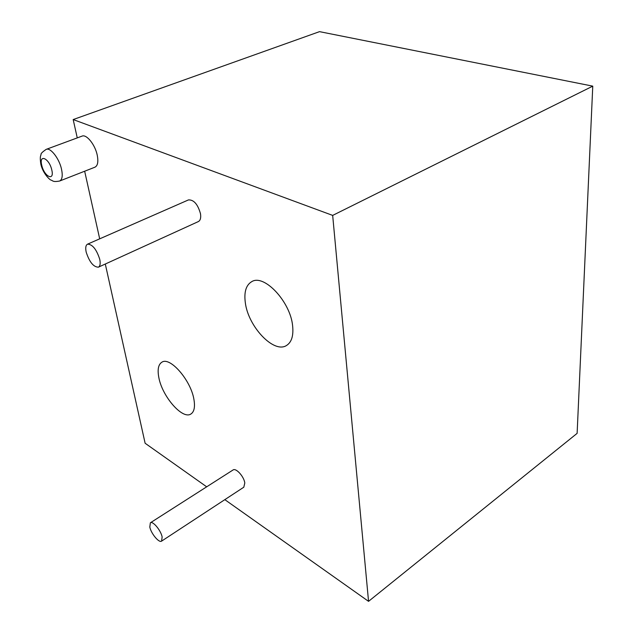 <?xml version="1.0" encoding="UTF-8"?>
<svg xmlns="http://www.w3.org/2000/svg" width="633" height="633" viewBox="0 0 633 633"><rect width="100%" height="100%" fill="white"/><g stroke="black" fill="none" stroke-linecap="round" stroke-linejoin="round"><path stroke-width="0.95" d="M59.621 181.03L94.942 167.191C97.711 165.775 98.487 161.811 97.268 155.314C95.235 144.862 86.571 133.982 82.061 136.119L46.209 149.356C50.49 147.299 59.201 158.472 61.496 169.082C62.881 175.681 62.256 179.661 59.621 181.03C52.579 182.288 53.022 180.674 50.98 180.057C50.221 180.191 43.329 174.186 40.963 164.762M149.807 527.083C151.137 533.659 159.097 543.201 161.581 541.128L162.143 536.942C160.853 530.335 152.806 520.714 150.361 522.803L149.807 527.083M161.581 541.128L243.816 487.196L244.797 482.947C243.95 476.459 235.911 467.645 233.039 469.979L150.361 522.803M86.199 252.179C89.451 262.094 93.518 267.086 98.408 267.166C100.164 266.176 100.607 263.557 99.745 259.293C96.509 249.323 92.434 244.275 87.536 244.164C85.732 245.177 85.281 247.851 86.199 252.179M98.408 267.166L198.351 221.582C200.368 220.49 201.088 217.902 200.511 213.804C197.852 204.309 193.833 199.672 188.468 199.909L87.536 244.164M193.927 399.431C190.905 380.354 170.055 356.419 161.913 362.179C158.329 364.442 157.308 369.569 158.836 377.569C162.206 396.432 182.47 419.829 190.873 414.022C194.196 411.877 195.217 407.019 193.927 399.431M292.628 325.876C290.452 301.696 264.001 273.654 251.712 281.669C246.055 285.048 243.919 292.035 245.311 302.621C248.128 326.509 273.788 353.815 286.472 345.515C291.584 342.326 293.633 335.783 292.628 325.876M77.258 137.891L73.183 119.558L332.673 215.402L368.548 601.35L224.826 499.651M206.69 486.817L145.123 443.25L105.292 264.024M99.69 238.831L84.664 171.219M73.183 119.558L319.523 31.65L592.765 86.143L577.122 433.36L368.548 601.35M592.765 86.143L332.673 215.402M41.786 165.411C44.35 176.868 54.762 181.663 51.756 169.834C49.137 158.092 38.653 153.613 41.786 165.411M46.209 149.356C42.364 151.967 40.647 153.692 41.058 154.531C40.884 155.536 39.594 156.161 40.844 164.279"/></g></svg>
